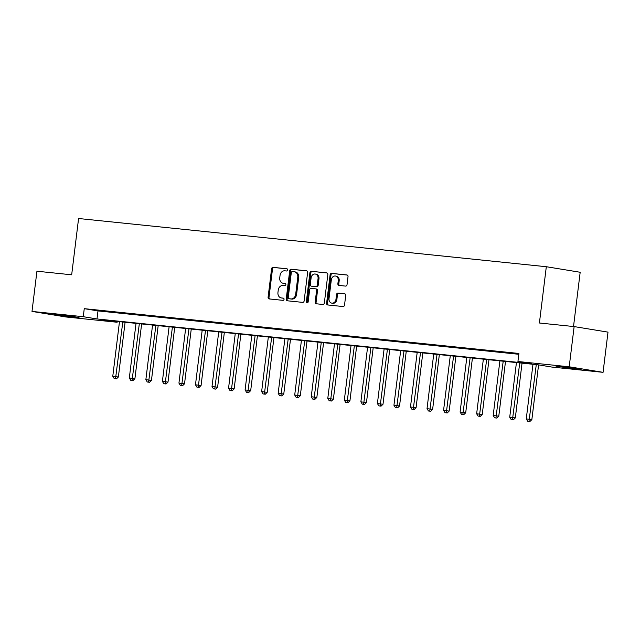 <?xml version="1.0" encoding="UTF-8"?>
<svg xmlns="http://www.w3.org/2000/svg" width="640" height="640" viewBox="0 0 640 640"><rect width="100%" height="100%" fill="white"/><g stroke="black" fill="none" stroke-linecap="round" stroke-linejoin="round"><path stroke-width="0.96" d="M287.648 269.976A1.112 0.912 -80.7 0 0 286.88 268.776L273.08 267.36A1.592 1.304 -80.7 0 0 271.584 268.8L268.096 297.216A1.592 1.304 -80.7 0 0 269.2 298.928L283 300.352A1.112 0.912 -80.7 0 0 283.272 298.144L281.488 297.952A5.088 4.176 -80.7 0 1 281.28 297.928A5.088 4.176 -80.7 0 1 277.952 292.48L278.24 290.112A5.088 4.176 -80.7 0 1 283.016 285.488L284.8 285.672A1.112 0.912 -80.7 0 0 285.072 283.456L283.288 283.272A5.088 4.176 -80.7 0 1 283.088 283.248A5.088 4.176 -80.7 0 1 279.752 277.792L280.04 275.424A5.088 4.176 -80.7 0 1 284.816 270.808L286.608 270.992A1.112 0.912 -80.7 0 0 287.648 269.976M575.736 368.92L556.048 366.216L574.448 368.16L581.152 369.296L575.736 368.92M73.6 317.168L53.912 314.464L72.312 316.408L79.016 317.544L73.6 317.168M345.544 286.096A1.592 1.304 -80.7 0 0 347.04 284.648L348.016 276.68A1.592 1.304 -80.7 0 0 346.912 274.968L331.584 273.384A1.592 1.304 -80.7 0 0 330.096 274.832L326.608 303.248A1.592 1.304 -80.7 0 0 327.712 304.96L343.032 306.536A1.592 1.304 -80.7 0 0 344.528 305.096L345.712 295.464A1.592 1.304 -80.7 0 0 344.608 293.752L338.048 293.072A1.592 1.304 -80.7 0 0 336.552 294.52L335.968 299.296A4.256 3.488 -80.7 0 1 331.808 303.136A4.256 3.488 -80.7 0 1 329.016 298.576L331.32 279.872A4.256 3.488 -80.7 0 1 335.48 276.032A4.256 3.488 -80.7 0 1 338.264 280.592L337.88 283.704A1.592 1.304 -80.7 0 0 338.984 285.416L345.544 286.096M32 311.424L36.936 271.216L71.672 274.8L78.584 218.512L546.312 266.72L539.408 323.008L574.136 326.584L569.2 366.792L603.064 372.336L551.792 367.048L538.064 364.8L103.408 320L117.136 322.248L65.864 316.968L32 311.424L83.272 316.704L97 318.952L531.656 363.752L517.928 361.504L569.2 366.792M517.928 361.504L518.912 353.464L84.256 308.664L83.272 316.704M307.624 272.512A1.592 1.304 -80.7 0 0 306.52 270.8L291.192 269.224A1.592 1.304 -80.7 0 0 289.704 270.672L286.216 299.08A1.592 1.304 -80.7 0 0 287.32 300.792L302.648 302.376A1.592 1.304 -80.7 0 0 304.136 300.928L307.624 272.512M311.392 271.304L326.72 272.888A1.592 1.304 -80.7 0 1 327.824 274.6L324.336 303.008A1.592 1.304 -80.7 0 1 322.84 304.456L316.28 303.784A1.592 1.304 -80.7 0 1 315.176 302.064L316.592 290.544A1.592 1.304 -80.7 0 0 315.488 288.832L311.136 288.384A1.592 1.304 -80.7 0 0 309.64 289.832L308.168 301.824A1.112 0.912 -80.7 0 1 306.352 301.64L309.896 272.752A1.592 1.304 -80.7 0 1 311.392 271.304L327.048 272.976M84.256 308.664L97.984 310.912L518.816 354.288M97.512 310.432L105.448 311.256L97.528 310.296M114.048 312.136L121.992 312.96L114.064 312M130.592 313.848L138.528 314.664L130.608 313.704M147.128 315.552L155.064 316.368L147.144 315.408M163.672 317.256L171.608 318.072L163.688 317.12M180.208 318.96L188.144 319.776L180.224 318.824M196.744 320.664L204.688 321.48L196.76 320.528M213.288 322.368L221.224 323.184L213.304 322.232M229.824 324.072L237.768 324.888L229.84 323.936M246.368 325.776L254.304 326.592L246.384 325.64M262.904 327.48L270.84 328.296L262.92 327.344M279.448 329.184L287.384 330L279.464 329.048M295.984 330.888L303.92 331.712L296 330.752M312.52 332.592L320.464 333.416L312.536 332.456M329.064 334.296L337 335.12L329.08 334.16M345.6 336.008L353.544 336.824L345.616 335.864M362.144 337.712L370.08 338.528L362.16 337.568M378.68 339.416L386.616 340.232L378.696 339.28M395.224 341.12L403.16 341.936L395.24 340.984M411.76 342.824L419.696 343.64L411.776 342.688M428.296 344.528L436.24 345.344L428.312 344.392M444.84 346.232L452.776 347.048L444.856 346.096M461.376 347.936L469.32 348.752L461.392 347.8M477.92 349.64L485.856 350.456L477.936 349.504M494.456 351.344L502.392 352.16L494.472 351.208M518.864 353.856L508.712 352.672L518.864 353.864M573.52 326.52L580.176 272.264L546.312 266.72M574.136 326.584L608 332.128L603.064 372.336M117.24 321.432L117.136 322.248M97.984 310.912L97 318.952M283.8 283.36A5.088 4.176 -80.7 0 0 284 283.4A5.088 4.176 -80.7 0 0 284.2 283.424L283.288 283.272M285.352 283.544L284.2 283.424M282 298.04A5.088 4.176 -80.7 0 0 282.2 298.08A5.088 4.176 -80.7 0 0 282.4 298.104L281.488 297.952M283.544 298.224L282.4 298.104M287.152 268.864L273.992 267.504A1.592 1.304 -80.7 0 0 272.504 268.952L269.008 297.368A1.592 1.304 -80.7 0 0 269.784 298.984M306.856 270.896L292.112 269.376A1.592 1.304 -80.7 0 0 290.616 270.816L287.128 299.232A1.592 1.304 -80.7 0 0 287.904 300.856M292.352 271.584A1.112 0.912 -80.7 0 0 291.304 272.592L288.248 297.536A1.112 0.912 -80.7 0 0 289.016 298.736L290.904 298.928A5.088 4.176 -80.7 0 0 295.68 294.304L297.768 277.256A5.088 4.176 -80.7 0 0 294.44 271.8A5.088 4.176 -80.7 0 0 294.232 271.776L292.352 271.584M289.848 298.864A1.112 0.912 -80.7 0 0 289.936 298.88L289.016 298.736M295.152 271.928A5.088 4.176 -80.7 0 1 295.352 271.952A5.088 4.176 -80.7 0 1 298.688 277.408L296.592 294.456A5.088 4.176 -80.7 0 1 291.816 299.08L289.936 298.88M315.616 288.856L316.4 288.984A1.592 1.304 -80.7 0 1 317.504 290.696L316.088 302.216A1.592 1.304 -80.7 0 0 316.864 303.84M312.304 271.456A1.592 1.304 -80.7 0 0 310.816 272.896L307.264 301.784A1.112 0.912 -80.7 0 0 307.56 302.752M318.056 278.584A4.256 3.488 -80.7 0 0 315.272 274.032A4.256 3.488 -80.7 0 0 311.112 277.872L310.304 284.464A1.592 1.304 -80.7 0 0 311.408 286.176L315.76 286.624A1.592 1.304 -80.7 0 0 317.248 285.176L318.056 278.584L318.976 278.736A4.256 3.488 -80.7 0 0 316.192 274.176L315.272 274.032M312.2 286.304A1.592 1.304 -80.7 0 0 312.32 286.32L311.408 286.176M318.976 278.736L318.168 285.328A1.592 1.304 -80.7 0 1 316.672 286.768L312.32 286.32M335.48 276.032L336.392 276.184A4.256 3.488 -80.7 0 1 339.184 280.736L338.8 283.856A1.592 1.304 -80.7 0 0 339.568 285.48M331.808 303.136L332.72 303.288A4.256 3.488 -80.7 0 0 336.88 299.448L335.968 299.296M344.936 293.84L338.96 293.224A1.592 1.304 -80.7 0 0 337.472 294.672L336.88 299.448M347.248 275.056L332.504 273.536A1.592 1.304 -80.7 0 0 331.008 274.984L327.52 303.392A1.592 1.304 -80.7 0 0 328.296 305.016M119.48 321.664L112.776 376.28L118.376 377L125.096 322.24M115.52 378.72L114.2 378.584L116.44 378.872L115.52 378.72L122.792 322M114.2 378.584L112.776 376.28M118.376 377L116.44 378.872M136.024 323.368L129.32 377.984L134.912 378.704L141.632 323.944M132.064 380.432L130.736 380.288L132.976 380.576L132.064 380.432L139.328 323.704M130.736 380.288L129.32 377.984M134.912 378.704L132.976 380.576M152.56 325.072L145.856 379.688L151.448 380.408L158.176 325.648M148.6 382.136L147.28 382L149.512 382.28L148.6 382.136L155.872 325.408M147.28 382L145.856 379.688M151.448 380.408L149.512 382.28M169.104 326.776L162.392 381.392L167.992 382.112L174.712 327.352M165.144 383.84L163.816 383.704L166.056 383.984L165.144 383.84L172.408 327.112M163.816 383.704L162.392 381.392M167.992 382.112L166.056 383.984M185.64 328.48L178.936 383.104L184.528 383.816L191.256 329.056M181.68 385.544L180.36 385.408L182.592 385.688L181.68 385.544L188.952 328.824M180.36 385.408L178.936 383.104M184.528 383.816L182.592 385.688M202.184 330.184L195.472 384.808L201.072 385.52L207.792 330.76M198.216 387.248L196.896 387.112L199.136 387.4L198.216 387.248L205.488 330.528M196.896 387.112L195.472 384.808M201.072 385.52L199.136 387.4M218.72 331.888L212.016 386.512L217.608 387.224L224.336 332.464M214.76 388.952L213.432 388.816L215.672 389.104L214.76 388.952L222.024 332.232M213.432 388.816L212.016 386.512M217.608 387.224L215.672 389.104M235.256 333.592L228.552 388.216L234.152 388.928L240.872 334.168M231.296 390.656L229.976 390.52L232.216 390.808L231.296 390.656L238.568 333.936M229.976 390.52L228.552 388.216M234.152 388.928L232.216 390.808M251.8 335.296L245.096 389.92L250.688 390.632L257.408 335.88M247.84 392.36L246.512 392.224L248.752 392.512L247.84 392.36L255.104 335.64M246.512 392.224L245.096 389.92M250.688 390.632L248.752 392.512M268.336 337L261.632 391.624L267.224 392.336L273.952 337.584M264.376 394.064L263.056 393.928L265.288 394.216L264.376 394.064L271.648 337.344M263.056 393.928L261.632 391.624M267.224 392.336L265.288 394.216M284.88 338.704L278.168 393.328L283.768 394.04L290.488 339.288M280.92 395.768L279.592 395.632L281.832 395.92L280.92 395.768L288.184 339.048M279.592 395.632L278.168 393.328M283.768 394.04L281.832 395.92M301.416 340.408L294.712 395.032L300.304 395.752L307.032 340.992M297.456 397.472L296.136 397.336L298.368 397.624L297.456 397.472L304.728 340.752M296.136 397.336L294.712 395.032M300.304 395.752L298.368 397.624M317.96 342.12L311.248 396.736L316.848 397.456L323.568 342.696M313.992 399.176L312.672 399.04L314.912 399.328L313.992 399.176L321.264 342.456M312.672 399.04L311.248 396.736M316.848 397.456L314.912 399.328M334.496 343.824L327.792 398.44L333.384 399.16L340.112 344.4M330.536 400.88L329.208 400.744L331.448 401.032L330.536 400.88L337.8 344.16M329.208 400.744L327.792 398.44M333.384 399.16L331.448 401.032M351.032 345.528L344.328 400.144L349.928 400.864L356.648 346.104M347.072 402.592L345.752 402.448L347.992 402.736L347.072 402.592L354.344 345.864M345.752 402.448L344.328 400.144M349.928 400.864L347.992 402.736M367.576 347.232L360.872 401.848L366.464 402.568L373.184 347.808M363.616 404.296L362.288 404.16L364.528 404.44L363.616 404.296L370.88 347.568M362.288 404.16L360.872 401.848M366.464 402.568L364.528 404.44M384.112 348.936L377.408 403.552L383 404.272L389.728 349.512M380.152 406L378.832 405.864L381.064 406.144L380.152 406L387.424 349.272M378.832 405.864L377.408 403.552M383 404.272L381.064 406.144M400.656 350.64L393.944 405.264L399.544 405.976L406.264 351.216M396.696 407.704L395.368 407.568L397.608 407.848L396.696 407.704L403.96 350.984M395.368 407.568L393.944 405.264M399.544 405.976L397.608 407.848M417.192 352.344L410.488 406.968L416.08 407.68L422.808 352.92M413.232 409.408L411.912 409.272L414.144 409.56L413.232 409.408L420.504 352.688M411.912 409.272L410.488 406.968M416.08 407.68L414.144 409.56M433.736 354.048L427.024 408.672L432.624 409.384L439.344 354.624M429.768 411.112L428.448 410.976L430.688 411.264L429.768 411.112L437.04 354.392M428.448 410.976L427.024 408.672M432.624 409.384L430.688 411.264M450.272 355.752L443.568 410.376L449.16 411.088L455.888 356.328M446.312 412.816L444.984 412.68L447.224 412.968L446.312 412.816L453.576 356.096M444.984 412.68L443.568 410.376M449.16 411.088L447.224 412.968M466.808 357.456L460.104 412.08L465.704 412.792L472.424 358.04M462.848 414.52L461.528 414.384L463.768 414.672L462.848 414.52L470.12 357.8M461.528 414.384L460.104 412.08M465.704 412.792L463.768 414.672M483.352 359.16L476.648 413.784L482.24 414.496L488.96 359.744M479.392 416.224L478.064 416.088L480.304 416.376L479.392 416.224L486.656 359.504M478.064 416.088L476.648 413.784M482.24 414.496L480.304 416.376M499.888 360.864L493.184 415.488L498.776 416.2L505.504 361.448M495.928 417.928L494.608 417.792L496.84 418.08L495.928 417.928L503.2 361.208M494.608 417.792L493.184 415.488M498.776 416.2L496.84 418.08M516.432 362.568L509.72 417.192L515.32 417.912L522.04 363.152M512.472 419.632L511.144 419.496L513.384 419.784L512.472 419.632L519.736 362.912M511.144 419.496L509.72 417.192M515.32 417.912L513.384 419.784M532.968 364.28L526.264 418.896L531.856 419.616L538.576 364.888M529.008 421.336L527.688 421.2L529.92 421.488L529.008 421.336L536.28 364.616M527.688 421.2L526.264 418.896M531.856 419.616L529.92 421.488M269.008 297.368L268.096 297.216M272.504 268.952L271.584 268.8M273.992 267.504L273.08 267.36M287.128 299.232L286.216 299.08M290.616 270.816L289.704 270.672M292.112 269.376L291.192 269.224M291.816 299.08L290.904 298.928M296.592 294.456L295.68 294.304M298.688 277.408L297.768 277.256M316.088 302.216L315.176 302.064M317.504 290.696L316.592 290.544M307.264 301.784L306.352 301.64M310.816 272.896L309.896 272.752M316.672 286.768L315.76 286.624M318.168 285.328L317.248 285.176M338.8 283.856L337.88 283.704M339.184 280.736L338.264 280.592M337.472 294.672L336.552 294.52M338.96 293.224L338.048 293.072M327.52 303.392L326.608 303.248M331.008 274.984L330.096 274.832M332.504 273.536L331.584 273.384M284 283.4L283.088 283.248M282.2 298.08L281.28 297.928M289.888 298.88L288.976 298.728M295.352 271.952L294.44 271.8M316.464 288.992L315.552 288.84M312.256 286.312L311.344 286.168"/></g></svg>
